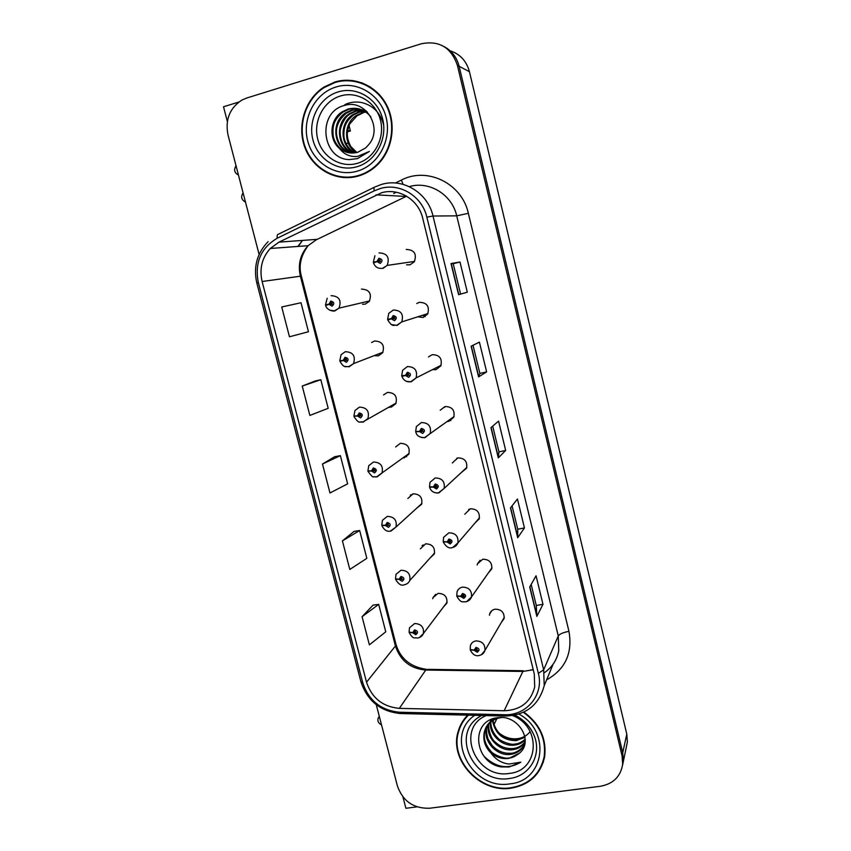 <?xml version="1.0" encoding="UTF-8"?>
<svg xmlns="http://www.w3.org/2000/svg" width="851" height="851" viewBox="0 0 851 851"><rect width="100%" height="100%" fill="white"/><g stroke="black" fill="none" stroke-linecap="round" stroke-linejoin="round"><path stroke-width="1.28" d="M404.002 457.966L408.788 454.211C410.256 447.2 407.438 443.584 400.321 443.339L395.63 446.956M416.543 508.324L421.617 504.303C422.787 497.527 419.926 494.027 413.033 493.814L407.852 498.526M412.746 493.878L412.512 494.537M391.205 407.161L395.789 403.704C397.63 396.449 394.853 392.683 387.492 392.407L383.546 394.928M388.503 407.246L389.949 407.331M374.153 355.633L378.291 355.888L382.631 352.771C384.897 345.261 382.195 341.336 374.546 340.985L371.579 342.527M379.355 353.622L380.769 353.984M362.569 304.275L365.26 304.137L369.27 301.414C372.057 293.648 369.451 289.542 361.473 289.095M430.117 557.958L434.297 553.969C435.212 547.416 432.319 544.034 425.628 543.821L420.33 548.863M488.261 573.053L491.74 568.883C492.25 562.532 489.251 559.32 482.751 559.224L477.411 563.894L477.166 564.99M474.89 523.142L479.23 518.759C479.953 512.206 476.975 508.877 470.305 508.792L464.784 514.238M468.88 509.228L468.678 509.994M461.125 472.688L466.582 468.21C467.561 461.423 464.603 457.987 457.732 457.891L452.328 462.976M456.934 458.115L456.423 459.444M448.722 421.405L453.785 417.245C455.062 410.203 452.158 406.629 445.041 406.523L440.233 410.203M446.945 421.575L447.743 421.553M445.073 406.512L444.52 407.406M432.446 369.642L435.946 369.685L440.818 365.845C442.477 358.537 439.616 354.814 432.244 354.665L428.478 356.909M436.861 367.409L437.722 367.579M417.798 316.795L423.053 317.487L427.659 314.04C429.787 306.434 427 302.53 419.309 302.318L416.724 303.541M422.436 315.317L425.032 316.147M406.555 264.821L410.044 264.789L414.299 261.8C417.001 253.896 414.32 249.79 406.267 249.471M443.371 607.082L446.839 603.231C447.541 596.87 444.626 593.583 438.105 593.381L433.01 597.625L432.723 598.71M501.282 622.507L504.111 618.592C504.441 612.433 501.441 609.295 495.091 609.188C492.325 609.773 490.516 611.38 489.676 614.007L489.453 615.23M626.176 747.657L627.378 742.029L626.793 734.126L469.444 71.697C466.539 61.049 460.104 54.081 450.136 50.815M238.823 102.035L223.526 106.779L227.355 121.491M627.378 742.029L622.517 765.421L623.347 760.911L622.73 752.741L459.125 66.282C456.817 57.357 451.807 50.794 444.094 46.603M402.949 796.962L405.895 808.29L416.969 806.865M496.888 718.552L494.027 724.563M349.07 125.64L350.399 130.969L347.676 130.394M347.463 131.841L350.399 130.969M345.421 80.217L340.613 81.217M478.773 518.727L479.315 518.493M422.873 545.565L422.053 545.725M334.762 82.068L323.933 87.11C304.796 99.29 296.595 126.395 305.084 147.989C313.402 169.668 336.9 182.21 358.228 176.083C365.462 173.998 371.876 170.232 377.461 164.786C392.566 150.031 396.651 124.352 386.673 105.088C376.791 85.77 354.388 75.93 334.762 82.068M335.273 175.625L343.964 177.614M467.72 715.148C463.104 719.808 459.902 725.286 458.125 731.615C449.051 760.028 480.07 793.334 511.015 788.186C529.343 784.952 540.545 774.538 544.597 756.954C546.789 738.849 539.885 723.893 523.876 712.074M462.167 722.212L460.157 727.179M347.782 80.696L353.091 80.579M336.922 81.866L344.293 80.281M381.514 192.783C398.779 187.539 418.586 199.708 422.724 218.26L534.279 673.981L534.694 686.991C530.684 702.203 520.514 710.117 504.175 710.755L399.332 708.372C382.79 706.809 371.855 698.075 366.526 682.204L262.119 281.511C259.247 268.81 261.959 257.8 270.278 248.481L278.968 242.141L381.514 192.783M380.45 188.486L374.259 190.837L277.245 238.227C260.832 247.949 254.523 262.714 258.321 282.511L362.771 682.81C368.76 700.65 381.046 710.457 399.64 712.234L504.441 714.712C526.524 715.851 544.161 694.724 538.343 673.343L426.851 217.143C422.202 196.251 399.874 182.561 380.45 188.486M376.27 704.702L397.46 786.154C402.98 801.344 413.714 808.705 429.681 808.237L600.37 786.271C613.326 783.877 620.762 776.474 622.677 764.049L623.347 760.911L622.73 752.741L459.125 66.282L469.444 71.697M542.97 604.306L536.279 605.465L536.853 616.401L542.97 604.306L536.056 575.787L529.716 587.03L536.853 616.401M512.068 505.877L517.748 529.248L517.716 537.726L524.45 527.928L517.44 499.005L510.472 507.919L517.716 537.726M517.738 529.205L524.45 527.928M467.305 292.191L458.593 294.691L467.305 292.191L459.987 262.002L451.019 263.544L458.593 294.691M460.54 293.872L453.211 263.736L451.019 263.544M453.211 263.746L459.987 262.002M486.623 371.887L479.879 373.44L478.592 376.897L486.623 371.887L479.411 342.134L471.124 346.208L478.592 376.897M505.675 450.466L498.941 451.87L498.303 457.891L505.675 450.466L498.558 421.128L490.942 427.659L498.303 457.891M622.677 764.049L622.049 755.848L457.402 65.378C451.2 47.422 439.159 40.22 421.298 43.784L246.641 98.046L241.78 100.131C229.653 108.141 225.058 119.714 227.994 134.873L259.108 254.449M373.068 605.114L362.079 616.698L369.377 644.845L385.758 631.825L378.695 604.38L372.929 605.135M315.21 380.993L302.243 386.056L309.87 415.426L328.188 408.31L320.827 379.716L315.083 381.014M281.734 306.988L289.457 336.773L308.466 331.741L300.999 302.743L281.734 306.988M354.037 531.428L342.41 540.896L349.814 569.447L366.834 558.33L359.665 530.513L353.91 531.45M322.476 464.018L329.986 492.974L347.644 483.836L340.379 455.636L334.624 456.742L322.476 464.018L340.379 455.636M498.952 451.902L492.697 426.16M479.879 373.451L473.028 345.272M536.29 605.508L531.162 584.446M302.243 386.056L320.827 379.716M342.41 540.896L359.665 530.513M362.079 616.698L378.695 604.38M459.232 729.584L459.912 726.563M541.034 766.581L543.449 761.741M362.271 82.919L353.388 81.143M409.31 632.378L412.831 632.814L415.788 634.708C418.437 632.58 418.032 630.985 414.565 629.9L412.778 632.601L414.224 632.421L414.937 631.346L416.118 632.687L415.426 633.261L414.246 632.506L412.831 632.814M415.075 631.336L414.224 632.421M412.778 632.601L409.086 632.08L409.48 627.793L414.586 623.538C421.149 623.794 424.096 627.113 423.404 633.516L419.298 637.612M415.16 631.336L414.246 632.506M470.39 649.77L474.22 650.334L477.23 652.249C479.964 650.121 479.56 648.505 476.028 647.409L474.167 650.121L475.645 649.941L476.39 648.856L477.602 650.143L476.868 650.792L475.666 650.026L474.22 650.334M476.294 648.877L475.645 649.941M474.167 650.121L470.199 649.462L470.39 645.739C471.231 643.09 473.039 641.484 475.837 640.92C482.23 641.069 485.261 644.239 484.942 650.451L481.347 654.791M476.369 648.856L475.666 650.026M395.789 579.159L399.215 579.425L402.183 581.297C404.831 579.127 404.416 577.51 400.949 576.457L399.162 579.212L400.598 579.01L401.321 577.914L402.491 579.297L399.215 579.425M401.629 577.903L400.598 579.01M399.162 579.212L395.502 578.882L396.002 574.319L401.012 570.244C407.757 570.489 410.671 573.914 409.778 580.52C408.757 582.839 406.831 584.286 404.002 584.85C401.278 585.967 398.502 584.19 395.672 579.531M401.715 577.925L400.619 579.095M382.131 525.461L385.46 525.503L388.439 527.365C391.088 525.131 390.673 523.503 387.184 522.471L385.407 525.29L386.843 525.067L387.567 523.939L388.716 525.375L385.46 525.503M388.099 523.993L386.843 525.067M385.407 525.29L381.78 525.163L382.429 520.291L387.301 516.408C394.236 516.663 397.13 520.206 395.981 527.035L391.024 531.035M388.162 524.014L386.875 525.152M368.547 471.092L371.568 471.039L374.557 472.901C377.206 470.603 376.78 468.954 373.291 467.954L371.515 470.826L372.961 470.592L373.674 469.444L374.812 470.922L371.568 471.039M374.366 469.55L372.961 470.592M371.515 470.826L367.919 470.901L368.749 465.678L373.451 462.05C380.62 462.316 383.471 465.986 382.014 473.05L377.216 476.826M374.897 470.316L374.397 469.688L372.983 470.677M406.629 456.796L406.48 456.168M457.019 596.094L460.763 596.466L463.784 598.37C466.518 596.179 466.114 594.551 462.561 593.477L460.71 596.253L462.189 596.051L462.933 594.945L464.146 596.264L463.423 596.902L462.21 596.136L460.763 596.466M462.997 594.934L462.189 596.051M460.71 596.253L456.764 595.806L457.051 591.828C457.944 589.286 459.731 587.722 462.423 587.137C468.965 587.275 471.997 590.541 471.497 596.934L466.699 601.614M463.093 594.934L462.21 596.136M463.986 595.392L463.433 594.987M423.436 544.97L422.756 545.097M443.541 541.874L447.169 542.055L450.2 543.949C452.934 541.704 452.53 540.055 448.966 539.013L447.115 541.842L448.594 541.63L449.339 540.491L450.541 541.853L449.828 542.47L448.615 541.715L447.169 542.055M449.615 540.481L448.594 541.63M447.115 541.842L443.211 541.608L443.594 537.343L448.871 532.832C455.593 532.949 458.604 536.321 457.902 542.938L452.551 547.587M449.7 540.491L448.615 541.715M450.53 541.183L449.775 540.502M478.751 518.642L478.953 519.461M411.576 494.761L410.31 495.027M429.819 487.251L433.436 487.102L436.478 488.985C439.222 486.676 438.808 485.017 435.233 483.996L433.382 486.878L434.872 486.644L435.616 485.495L436.808 486.9L436.106 487.485L434.893 486.729L433.436 487.102M436.042 485.495L434.872 486.644M433.382 486.878L429.51 486.868L430.032 482.262L435.18 477.964C442.116 478.092 445.105 481.581 444.137 488.431L438.903 492.878M436.861 486.41L436.084 485.666L434.893 486.729M416.447 431.712L419.575 431.585L422.628 433.457C425.362 431.085 424.947 429.404 421.362 428.415L419.511 431.361L421 431.106L421.745 429.936L422.926 431.393L419.575 431.585M422.234 429.946L421 431.106M419.511 431.361L415.682 431.563L416.373 426.585L421.362 422.553C428.532 422.692 431.478 426.319 430.202 433.425L425.117 437.616M423 431.074L422.277 430.351L421.022 431.202M450.807 420.596L450.658 420.022M348.367 143.511L346.889 143.245M245.471 202.049L245.386 202.027C241.418 199.857 240.652 196.794 243.078 192.847M238.44 175.029C234.429 172.944 233.61 169.881 235.972 165.849L236.035 165.785M381.503 724.829L381.418 724.797C378.45 723.307 377.355 721.084 378.131 718.116L379.333 716.468M357.25 163.36C340.496 168.275 322.093 156.861 317.7 138.979C313.062 121.161 323.582 100.992 340.443 95.982C357.229 90.706 376.174 102.173 380.525 120.427C385.12 138.596 374.068 158.711 357.25 163.36M349.367 159.605L357.452 158.605L369.377 151.457L357.558 156.414C350.069 157.116 343.974 154.393 339.262 148.234C344.804 152.691 350.952 154.042 357.739 152.276L365.696 147.883L368.664 144.681C383.407 128.097 365.6 98.95 345.155 105.279C316.402 111.438 321.582 159.307 349.367 159.605M334.879 82.558C354.314 76.494 376.493 86.238 386.258 105.364C396.13 124.448 392.066 149.861 377.099 164.456C371.579 169.828 365.249 173.54 358.111 175.604C337.007 181.657 313.764 169.264 305.52 147.819C297.105 126.459 305.201 99.652 324.114 87.579L334.879 82.558M362.069 83.398L370.6 87.142M356.856 152.51L350.793 146.521C348.399 141.979 347.229 137.862 347.314 134.192C346.921 134.362 348.304 126.235 349.995 123.682L356.973 115.842L362.93 112.949M356.399 152.616C343.878 145.872 342.9 124.001 356.122 115.619L362.196 112.757L365.919 112.066M354.559 152.925C340.602 147.127 338.645 123.618 352.654 114.736L358.782 111.843L364.356 111.066M355.016 152.861C350.399 150.978 344.378 143.798 343.868 135.83C343.825 127.639 344.932 122.108 353.527 114.959L359.643 112.066L364.749 111.3M352.729 153.052C337.368 148.372 334.315 123.225 349.123 113.832L355.303 110.907L362.739 110.215M353.186 153.042C346.953 150.744 340.591 143.936 340.187 133.181C339.389 128.597 344.208 117.044 350.006 114.055L356.175 111.141L363.154 110.417M350.889 153.02C334.166 149.638 329.911 122.831 345.527 112.906L351.75 109.96L361.069 109.513M351.357 153.042C343.506 149.627 339.475 146.989 336.879 136.341C335.145 127.724 338.326 119.98 346.431 113.14L352.644 110.204C357.154 109.279 357.069 109.205 361.473 109.662M339.262 148.234C328.88 139.702 329.507 119.917 341.857 111.97L348.144 109.002C357.271 106.939 364.845 109.566 370.876 116.895M349.516 152.872C344.581 151.372 341.591 149.967 340.528 148.67C336.634 145.17 334.188 140.915 333.198 135.894C332.347 126.565 333.326 120.172 342.783 112.204L349.059 109.236C353.069 108.205 356.654 108.151 359.792 109.077M364.824 111.077L366.196 111.162M365.217 111.3L366.59 111.353M363.196 110.258L364.547 110.46M363.611 110.449L364.962 110.619M365.398 110.694L366.111 110.843M361.92 109.736L363.249 110.034M366.387 112.034L367.281 111.992M353.037 177.21L343.942 177.114M344.836 104.652C350.112 102.109 355.792 101.418 361.877 102.588M362.1 102.641C373.525 105.705 380.727 113.279 383.716 125.363M512.579 715.585C541.959 726.626 539.194 770.974 509.398 773.399C475.656 779.516 454.945 728.435 486.134 715.585M501.218 766.911L509.121 766.985L520.876 762.177L508.983 764.028C501.526 763.177 495.473 759.432 490.814 752.805C496.122 757.305 502.101 759.188 508.738 758.443L519.546 753.124C534.364 740.966 517.727 714.159 497.771 717.723C469.763 720.297 473.986 762.9 501.218 766.911M529.662 732.19C526.812 735.583 523.088 737.7 518.482 738.54C511.951 739.508 505.866 737.955 500.197 733.87M523.418 712.298C539.406 723.988 546.31 738.838 544.129 756.869C540.108 774.25 529.035 784.548 510.908 787.749C480.294 792.855 449.594 759.911 458.561 731.786C460.359 725.371 463.635 719.829 468.38 715.17M544.693 756.401L542.991 761.602M524.876 736.572L516.791 739.508C506.536 739.742 495.782 735.041 493.069 720.286M525.003 737.274L516.323 740.625C503.154 740.53 495.208 733.87 492.474 720.648M525.227 739.902C522.269 742.934 518.653 744.678 514.398 745.146C502.25 746.678 489.24 735.051 490.336 722.244M490.378 721.563L490.644 719.733M525.205 739.264C521.312 742.434 517.876 744.008 514.887 744.008C511.281 745.561 499.431 740.657 498.207 738.349C493.261 733.541 490.804 728.03 490.836 721.829M490.867 721.137L491.027 719.563M525.12 742.178C522.131 746.572 517.897 749.093 512.451 749.731C499.186 751.518 485.442 737.487 488.506 724.031M525.173 741.657C522.088 745.763 518.014 748.061 512.94 748.582C506.154 748.933 500.303 746.784 495.388 742.157C490.155 738.519 487.751 726.456 488.931 723.563M525.035 742.859C522.716 749.486 517.855 753.337 510.462 754.412C496.622 756.316 482.517 740.998 486.57 727.328L486.963 726.009M524.759 743.71C522.822 748.816 515.132 753.529 510.962 753.231C503.93 753.731 497.686 751.21 492.229 745.646L488.091 739.072C486.378 733.339 486.059 729.062 487.123 726.233L487.325 725.499M490.814 752.805C484.879 746.806 482.73 739.817 484.357 731.828C486.634 724.286 491.761 719.616 499.76 717.829L501.633 717.584M519.546 753.124C514.929 756.613 511.387 758.23 508.951 757.964C504.037 759.422 492.016 753.922 490.474 750.742C485.059 744.391 483.198 737.711 484.91 730.701C485.272 727.084 489.74 720.669 495.91 718.021M514.929 715.159C523.503 719.51 529.726 725.924 533.62 734.424C529.907 726.094 523.705 719.669 515.004 715.138L515.28 715.276M517.759 716.638L519.621 717.957M462.561 722.478L465.274 717.84M520.876 762.177C508.334 769.623 496.133 767.751 484.283 756.55M484.613 716.351L485.091 715.563M484.687 716.319L485.166 715.563M355.037 416.16L357.537 416.033L360.537 417.884C363.186 415.522 362.76 413.863 359.26 412.895L357.473 415.82L358.931 415.565L359.643 414.394L360.76 415.926L357.537 416.033M360.377 414.522L358.931 415.565M357.473 415.82L353.92 416.096L354.973 410.48L359.462 407.14C366.887 407.448 369.685 411.267 367.866 418.586L363.271 422.064M360.888 415.469L360.43 414.863L358.952 415.65M342.57 360.399L339.953 361.377L343.357 360.473L346.368 362.313C349.027 359.899 348.591 358.218 345.08 357.271L343.304 360.26L344.761 359.973L345.474 358.782L346.559 360.388L343.357 360.473M346.314 358.984L344.761 359.973M343.304 360.26L339.783 360.75L341.113 354.665L345.336 351.686C353.048 352.048 355.782 356.026 353.527 363.622L349.176 366.76M346.697 360.047L346.314 359.494L344.783 360.069M346.314 359.494L345.123 359.845M331.071 295.669C339.113 296.127 341.751 300.286 338.975 308.147L334.496 310.817C334.241 311.732 326.465 310.264 325.667 305.466L329.039 304.35L332.06 306.179C334.72 303.701 334.283 301.999 330.762 301.084L328.986 304.137L330.443 303.828L331.156 302.616L332.198 304.296L329.039 304.35M332.081 302.882L330.443 303.828M328.986 304.137L325.507 304.828L327.188 298.254M332.347 304.03L330.465 303.924M403.246 375.653L401.874 376.355L405.565 375.504L408.629 377.365C411.363 374.94 410.937 373.238 407.352 372.281L405.501 375.28L406.991 375.004L407.735 373.802L408.895 375.334L405.565 375.504M408.331 373.855L406.991 375.004M405.501 375.28L401.704 375.706L402.619 370.281L407.395 366.579C414.841 366.749 417.735 370.525 416.086 377.929L411.193 381.791M408.959 375.163L408.331 374.461L407.023 375.1M394.8 317.806L387.748 319.933L391.407 318.848L394.481 320.699C397.226 318.21 396.789 316.498 393.194 315.561L391.354 318.625L392.843 318.327L393.587 317.104L394.704 318.71L391.407 318.848M394.311 317.21L392.843 318.327M394.811 317.827L392.864 318.423M391.354 318.625L387.588 319.274L388.801 313.328L393.29 310.03C401.055 310.264 403.874 314.221 401.746 321.923L397.13 325.401L391.683 324.625M394.747 318.646L394.236 318.008M425.138 316.615L424.979 315.934M373.493 262.938L377.11 261.619L380.195 263.459C382.929 260.895 382.503 259.161 378.897 258.257L377.057 261.395L378.546 261.076L379.291 259.821L380.365 261.502L377.11 261.619M379.982 260.885L380.163 260.012L378.727 260.204M377.057 261.395L373.323 262.268L376.185 261.906M380.365 261.512L378.567 261.161M626.793 734.126L622.049 755.848M504.175 710.755L522.865 671.439L533.258 669.78M366.526 682.204L395.428 645.994C400.31 660.684 410.427 668.695 425.766 670.035L522.865 671.439L528.439 670.492M395.364 183.008L401.438 180.05C427.245 166.445 462.019 183.486 468.348 213.303L568.947 631.346C563.192 632.463 559.639 633.995 558.267 635.942L456.732 215.856C452.051 194.56 429.234 180.603 409.288 186.635M568.947 631.346C572.776 653.1 565.33 669.269 546.619 679.853M544.257 672.758C552.097 667.386 556.926 660.014 558.767 650.643L558.267 635.942L543.661 669.811L544.225 685.619L552.99 664.514M374.259 190.837C373.738 188.273 373.951 186.986 374.897 186.986L381.237 184.518M268.108 241.641C256.97 253.204 253.215 267.023 256.842 283.106L258.321 282.511M362.771 682.81L360.93 681.789C367.345 700.947 380.514 711.532 400.459 713.542L401.544 713.574M399.64 712.234L400.459 713.542L505.834 716.053M374.249 187.294L278.458 234.185C277.288 234.312 276.883 235.663 277.245 238.227M504.441 714.712L505.047 716.042C525.822 715.351 538.885 705.213 544.225 685.619M538.343 673.343L543.661 669.811L433.01 216.016L426.851 217.143M381.737 184.369C403.193 177.806 427.883 192.922 433.01 216.016L456.732 215.856L468.348 213.303M457.402 65.378L459.125 66.282M396.332 192.23L393.715 193.496M302.211 240.716L297.882 246.45M401.438 180.05L403.012 184.337M399.332 708.372L425.766 670.035L427.989 669.354L523.312 670.726M406.629 196.198L316.168 239.865L308.094 245.694C300.329 254.279 297.754 264.416 300.36 276.107L395.428 645.994L395.97 644.292C400.321 658.631 410.469 666.982 426.404 669.322M376.004 194.868L406.108 196.443M278.968 242.141L317.295 239.322M262.119 281.511L301.36 276.075L395.97 644.292M498.441 457.657L491.112 427.521M478.762 376.738L471.305 346.123M458.785 294.627L451.221 263.523M517.833 537.396L510.621 507.728M536.949 615.986L529.854 586.786M390.418 531.13L389.779 531.173M376.748 476.9L374.823 476.911M438.446 492.952L436.701 492.984M424.787 437.68L421.628 437.531M356.803 166.785C338.198 172.232 317.785 159.552 312.891 139.692C307.743 119.927 319.391 97.503 338.124 91.919C356.771 86.025 377.844 98.78 382.673 119.076C387.79 139.287 375.482 161.637 356.803 166.785M335.996 87.004C356.973 80.345 380.727 94.695 386.163 117.555C391.907 140.33 378.025 165.466 357.016 171.221C336.092 177.316 313.168 163.062 307.668 140.755C301.871 118.555 314.923 93.323 335.996 87.004M514.781 715.191C523.344 719.446 529.63 725.86 533.62 734.424C542.715 753.741 530.067 776.335 509.441 778.484C475.986 784.537 450.775 737.243 477.368 718.116L481.262 715.478M518.887 714.085C551.416 731.2 544.523 781.08 509.93 783.845C471.784 790.696 443.679 736.275 474.698 715.319M362.962 422.128L359.824 421.979M349.027 366.792L344.836 366.419M369.579 300.956L338.975 308.147L334.954 310.892L329.858 310.253M411.001 381.833L406.618 381.386M379.035 252.907C387.173 253.236 389.886 257.406 387.184 265.406L382.918 268.427M480.124 560.277L477.411 563.894M435.659 594.328L433.01 597.625M491.687 610.805L489.676 614.007M324.561 87.291L323.933 87.11M459.253 729.541L458.125 731.615M256.842 283.106L360.93 681.789M302.265 240.716L298.137 246.428M270.278 248.481L308.094 245.694C300.701 255.917 298.467 266.044 301.36 276.075M529.95 670.269L533.183 669.492M447.115 602.125L423.404 633.516C422.511 635.92 420.543 637.431 417.511 638.069C414.352 637.186 413.533 639.995 409.257 632.74M504.313 617.337L484.942 650.451C484.081 653.228 482.028 654.94 478.794 655.589C475.411 656.281 472.592 654.462 470.369 650.143M434.595 552.99L409.778 580.52M421.926 503.441L395.981 527.035L390.364 531.109C387.045 531.875 384.237 530.099 381.95 525.801M387.482 523.961L386.907 524.471M409.097 453.466L376.599 476.837L373.546 476.709C373.291 477.805 371.472 476.081 368.089 471.539M373.77 469.422L373.036 469.933M491.974 567.766L471.497 596.934C470.592 599.583 468.571 601.231 465.444 601.891C462.678 601.21 461.455 603.912 456.934 596.466M479.485 517.791L457.902 542.938C456.859 545.512 454.881 547.087 451.955 547.672C449.041 548.65 446.179 546.853 443.382 542.268M449.105 540.566L448.626 541.108M466.848 467.38L444.137 488.431L438.339 492.899C433.946 493.144 431.063 491.346 429.681 487.517M435.552 485.506L434.914 486.07M454.051 416.554L424.596 437.595C419.692 437.605 416.777 435.808 415.841 432.223M421.915 429.915L421.075 430.478M348.633 142.17L347.548 137.809M377.099 164.456L377.716 164.541M356.973 115.842L356.122 115.619M353.527 114.959L352.654 114.736M350.006 114.055L349.123 113.832M346.431 113.14L345.527 112.906M342.783 112.204L341.857 111.97M481.166 715.468L477.368 718.116L481.453 715.478M544.129 756.869L544.927 754.667M487.123 726.222L486.57 727.339M484.91 730.701L484.357 731.828M396.109 403.066L362.696 422.043C359.686 420.926 359.867 425.202 354.09 416.735M359.93 414.373L359.037 414.841M382.939 352.229L353.527 363.622L348.665 366.707C345.591 365.951 344.751 369.132 339.953 361.377M345.963 358.803L344.9 359.196M331.847 302.701L330.624 302.967M441.073 365.281L416.086 377.929L410.714 381.737C406.597 382.28 403.651 380.493 401.874 376.355M408.15 373.802L407.086 374.312M427.915 313.572L401.746 321.923L396.694 325.316C393.63 324.55 392.843 327.986 387.748 319.933M394.247 317.178L392.971 317.551M414.543 261.417L387.184 265.406L382.535 268.331C378.121 268.852 375.11 267.044 373.493 262.927M374.919 255.736L373.323 262.268"/></g></svg>

